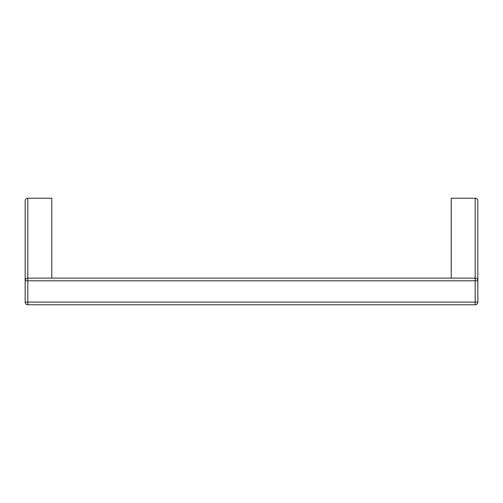 <?xml version="1.0" encoding="UTF-8"?>
<svg xmlns="http://www.w3.org/2000/svg" width="503" height="503" viewBox="0 0 503 503"><rect width="100%" height="100%" fill="white"/><g stroke="black" fill="none" stroke-linecap="round" stroke-linejoin="round"><path stroke-width="0.75" d="M477.85 280.793A2.666 2.666 0 0 0 475.184 278.128A2.666 2.666 0 0 1 477.85 280.793L25.15 280.793A2.666 2.666 0 0 1 27.816 278.128L27.816 302.096L25.15 302.096L25.15 280.793A2.666 2.666 0 0 1 27.816 278.128L475.184 278.128L475.184 302.096L477.85 302.096A2.666 2.666 0 0 1 475.184 304.761L475.184 302.096L27.816 302.096L27.816 304.761A2.666 2.666 0 0 1 25.15 302.096A2.666 2.666 0 0 0 27.816 304.761L475.184 304.761A2.666 2.666 0 0 0 477.85 302.096L477.85 200.904C477.687 199.289 476.8 198.402 475.184 198.239L451.222 198.239L451.222 278.128M25.15 280.793L25.15 200.904C25.313 199.289 26.2 198.402 27.816 198.239L51.778 198.239L51.778 278.128M477.85 200.904C477.687 199.289 476.8 198.402 475.184 198.239L475.184 278.128M25.15 200.904C25.313 199.289 26.2 198.402 27.816 198.239L27.816 278.128"/></g></svg>
